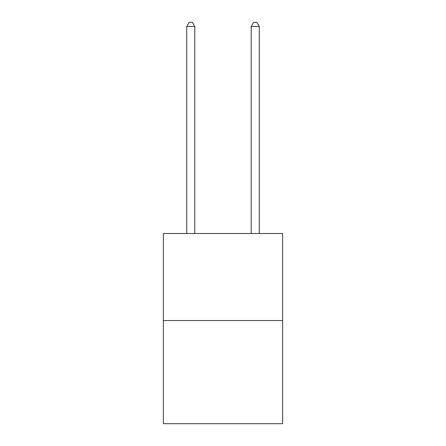 <?xml version="1.0" encoding="UTF-8"?>
<svg xmlns="http://www.w3.org/2000/svg" width="446" height="446" viewBox="0 0 446 446"><rect width="100%" height="100%" fill="white"/><g stroke="black" fill="none" stroke-linecap="round" stroke-linejoin="round"><path stroke-width="0.67" d="M282.636 320.546L282.636 233.509L163.364 233.509L163.364 423.7L282.636 423.7L282.636 320.546L163.364 320.546M194.796 233.509L194.796 26.492L186.735 26.492L186.735 233.509M186.735 26.492L189.154 22.3L192.377 22.3L194.796 26.492M259.265 233.509L259.265 26.492L251.204 26.492L251.204 233.509M251.204 26.492L253.623 22.3L256.846 22.3L259.265 26.492"/></g></svg>
